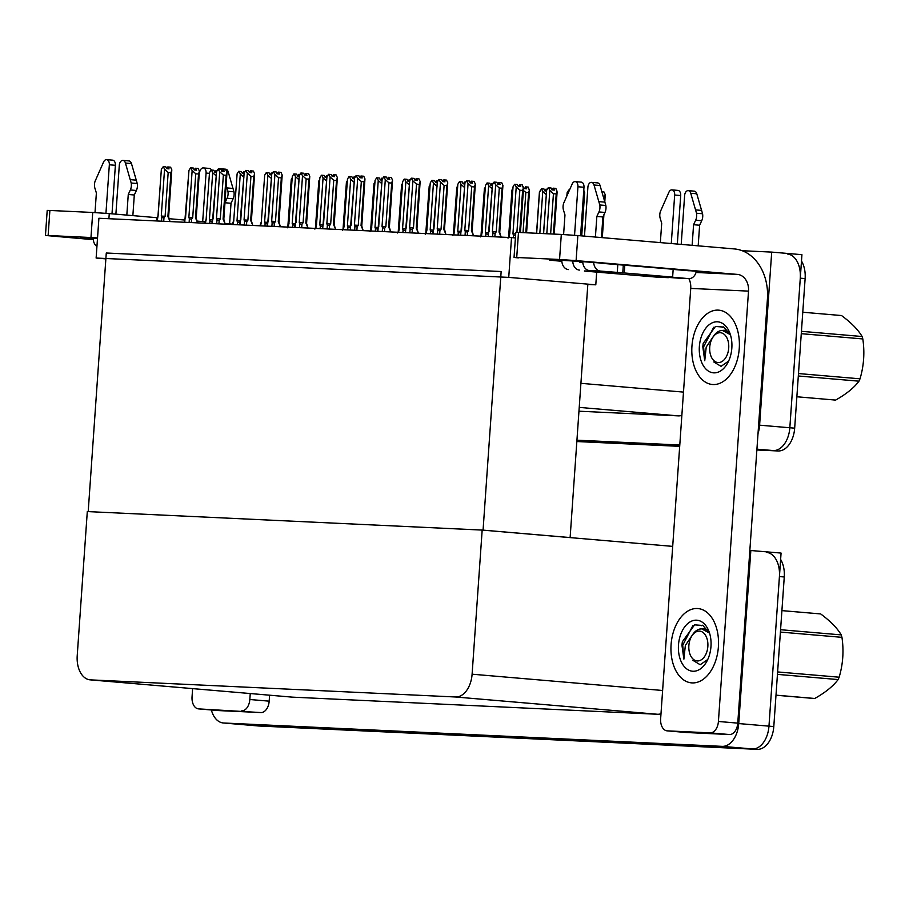 <?xml version="1.0" encoding="UTF-8"?>
<svg xmlns="http://www.w3.org/2000/svg" width="909" height="909" viewBox="0 0 909 909"><rect width="100%" height="100%" fill="white"/><g stroke="black" fill="none" stroke-linecap="round" stroke-linejoin="round"><path stroke-width="1.36" d="M742.153 250.714L771.707 252.1L801.931 254.679L789.83 427.764A23.554 14.953 94.9 0 1 773.241 450.557L756.879 449.785L773.241 450.557A23.554 14.953 94.9 0 0 789.83 427.764L800.284 278.177A23.554 14.953 94.9 0 0 787.353 254.009M679.705 446.171L576.851 441.354L679.705 446.171M679.784 445.012L576.931 440.183M771.707 252.1L759.606 425.173A23.554 14.953 94.9 0 1 758.015 433.57M578.965 411.209L678.296 415.868A23.554 14.953 -85.1 0 0 681.864 415.368M96.127 258.042L508.733 277.381L511.517 237.59L98.911 218.251L96.127 258.042L105.864 258.872M511.517 237.59L515.403 237.931M569.227 537.526L570.125 537.571L587.828 284.449L595.793 284.824L596.679 272.143M508.733 277.381L595.793 284.824M570.125 537.571L483.065 530.129L88.196 511.619L106.273 253.009L501.154 271.518L483.065 530.129M749.845 550.434L781.07 553.07L768.969 726.155A23.554 14.953 94.9 0 1 752.379 748.948L253.895 725.575A23.554 14.953 94.9 0 1 253.531 725.552A23.554 14.953 94.9 0 1 253.168 725.518M750.834 550.479L738.733 723.564A23.554 14.953 94.9 0 1 722.155 746.357L223.671 722.996A23.554 14.953 94.9 0 1 223.307 722.973A23.554 14.953 94.9 0 1 211.365 709.986M482.168 530.083L87.298 511.574L77.22 655.684A23.554 14.953 -85.1 0 0 90.15 679.852A23.554 14.953 -85.1 0 0 90.514 679.875L455.511 696.987A23.554 14.953 -85.1 0 0 472.101 674.194L482.168 530.083L672.694 546.377M291.709 697.078A23.554 14.953 -85.1 0 0 292.073 697.123A23.554 14.953 -85.1 0 0 292.437 697.146L657.434 714.258A23.554 14.953 -85.1 0 0 660.991 713.758M801.488 261.042A23.554 14.953 94.9 0 1 805.124 278.586L794.671 428.173A23.554 14.953 94.9 0 1 778.081 450.966L756.867 449.978M679.693 446.353L576.84 441.535M766.492 552.388A23.554 14.953 94.9 0 1 779.422 576.567L768.969 726.155A23.554 14.953 94.9 0 1 752.379 748.948L253.895 725.575A23.554 14.953 94.9 0 1 253.531 725.552L223.307 722.973M780.626 559.421A23.554 14.953 94.9 0 1 784.262 576.976L773.798 726.564A23.554 14.953 94.9 0 1 757.22 749.357L258.735 725.996A23.554 14.953 94.9 0 1 258.372 725.973A23.554 14.953 94.9 0 1 258.008 725.927M601.894 191.799L604.008 191.981L605.212 194.651L604.815 201.809M601.553 237.579L603.019 216.694M604.201 199.719L604.36 197.526L603.542 197.458M605.212 194.651L604.36 197.526M583.771 190.367L584.669 192.356L583.43 195.196M584.669 192.356L581.726 235.885M580.976 235.817L583.817 195.23M566.955 195.708L567.171 192.583L568.75 190.049L569.307 190.413M567.171 192.583L566.83 195.992M546.389 194.696L542.764 191.447L541.559 188.777L543.98 188.981L544.843 190.89L546.491 191.026M542.764 191.447L539.832 233.42M541.559 188.777L539.401 192.356L536.537 233.261M536.651 233.272L539.582 191.299M546.786 190.049L546.4 189.186L547.275 189.265M545.968 190.981L545.991 189.163L544.923 190.89M546.161 191.004L546.298 189.186M508.801 235.567L511.983 190.004L512.801 188.686M508.017 238.169L508.71 236.817M511.983 190.004L508.676 235.885M553.342 188.197L551.979 189.89M553.024 189.981L553.149 188.174M543.605 233.602L546.627 190.299L548.207 187.754L551.036 187.981L551.888 189.89L554.308 190.095L553.445 188.186L553.217 190.004M553.445 188.186L555.865 188.402L557.103 192.106L554.172 234.09M546.627 190.299L543.502 233.59M557.069 191.072L556.217 193.935L553.445 193.697L550.627 233.931M553.445 193.697L549.82 190.447L546.798 233.749M548.616 187.777L549.82 190.447M553.411 234.056L556.217 193.935M523.061 186.663L524.3 188.595L526.72 188.799L525.856 186.902L524.379 188.606M525.425 188.686L525.55 186.879M525.856 186.902L528.277 187.106L529.515 190.81L526.572 232.795M525.754 186.89L525.629 188.708M529.481 189.776L528.629 192.64L525.845 192.401L523.039 232.636M525.845 192.401L523.379 190.504M525.822 232.761L528.629 192.64M519.618 186.515L519.743 184.697L518.38 186.413M519.425 186.504L519.55 184.686M513.04 186.811L509.767 233.624L513.04 186.811L514.608 184.277L517.437 184.493L518.3 186.402L520.709 186.606L519.743 184.697M519.857 184.709L522.277 184.913L523.516 188.618L520.437 232.511M508.892 237.465L509.767 233.624M515.642 235.556L513.449 235.181L513.278 237.749M515.687 233.954L512.949 233.772L513.449 235.181M523.482 187.584L522.63 190.447L519.846 190.22L516.903 232.352M519.846 190.22L516.221 186.959L512.949 233.772M515.017 184.288L516.221 186.959M519.687 232.477L522.63 190.447M499.655 232.181L500.95 236.499L499.018 232.068L502.075 188.243L499.302 188.004L496.234 231.829L495.098 233.352L492.905 232.965L492.644 236.704M500.95 236.499L500.916 237.101M488.258 236.499L492.485 184.595L494.064 182.061L495.678 184.754L492.405 231.568L492.905 232.965M499.018 232.068L499.768 232.17L502.927 185.368L501.723 182.698L499.302 182.493L500.166 184.402L497.746 184.186L496.882 182.289L494.473 182.084M502.927 185.368L502.075 188.243M499.302 188.004L495.678 184.754M496.234 231.829L492.405 231.568M498.871 184.288L498.893 182.47L497.825 184.197M492.485 184.595L489.11 231.42L488.303 233.238M499.302 182.493L499.075 184.3M93.263 239.317A31.406 0.591 4 0 1 80.776 237.965A31.406 0.591 4 0 1 87.923 238.09A31.406 0.591 4 0 1 97.49 238.612M241.533 710.906A11.783 7.477 -85.1 0 0 249.827 699.51L269.178 701.157A11.783 7.477 94.9 0 1 260.883 712.565L198.696 708.895L218.046 710.554A11.783 7.477 94.9 0 1 217.865 710.543A11.783 7.477 94.9 0 1 217.683 710.52M260.883 712.565L218.046 710.554M269.178 701.157L269.587 695.203M45.45 235.465L47.2 210.411L49.881 210.456L48.132 235.511L45.45 235.465L93.286 239.669M97.536 237.908L90.968 237.522L92.718 212.467L49.881 210.456M92.718 212.467L109.262 213.592L108.898 218.717M232.624 224.137L225 223.489M205.002 223.228L205.104 221.796L197.128 221.103M184.527 220.023L169.233 218.717M157.132 220.978L158.086 215.887L157.177 217.717L109.262 213.592M90.968 237.522L48.132 235.511M192.617 688.613L192.049 696.794A11.783 7.477 -85.1 0 0 198.514 708.884A11.783 7.477 -85.1 0 0 198.696 708.895M250.248 693.544L249.827 699.51M561.853 261.281A31.406 0.591 4 0 1 549.377 259.929A31.406 0.591 4 0 1 556.524 260.054A31.406 0.591 4 0 1 587.714 262.031A31.406 0.591 4 0 1 611.155 264.11M718.394 646.822A37.303 23.679 -85.1 0 0 697.919 608.553A37.303 23.679 -85.1 0 0 671.081 644.606A37.303 23.679 -85.1 0 0 691.556 682.875A37.303 23.679 -85.1 0 0 718.394 646.822A37.303 23.679 94.9 0 1 691.556 682.875A37.303 23.679 94.9 0 1 671.081 644.606A37.303 23.679 94.9 0 1 697.919 608.553A37.303 23.679 94.9 0 1 718.394 646.822M739.256 348.442A37.303 23.679 -85.1 0 0 718.78 310.162A37.303 23.679 -85.1 0 0 691.942 346.215A37.303 23.679 -85.1 0 0 712.417 384.496A37.303 23.679 -85.1 0 0 739.256 348.442A37.303 23.679 94.9 0 1 712.417 384.496A37.303 23.679 94.9 0 1 691.942 346.215A37.303 23.679 94.9 0 1 718.78 310.162A37.303 23.679 94.9 0 1 739.256 348.442M710.134 732.87A11.783 7.477 -85.1 0 0 718.417 721.473L737.767 723.132A11.783 7.477 94.9 0 1 729.472 734.529L710.134 732.87L667.297 730.859L686.636 732.518A11.783 7.477 94.9 0 1 686.454 732.506A11.783 7.477 94.9 0 1 686.272 732.484M729.472 734.529L686.636 732.518M737.767 723.132L767.423 299.038A47.109 36.394 92.7 0 0 734.438 248.941L577.851 235.556L576.101 260.61L737.517 274.416A15.703 12.135 -87.3 0 1 748.516 291.119L718.417 721.473M514.039 257.44L515.801 232.374L518.482 232.42L516.721 257.486L514.039 257.44L518.323 257.906M576.101 260.61L559.558 259.485L561.308 234.431L518.482 232.42M561.308 234.431L577.851 235.556M559.558 259.485L516.721 257.486M678.864 269.905A31.406 0.591 4 0 1 708.77 272.586A31.406 0.591 4 0 1 696.112 272.177M748.516 291.119L690.738 288.414L660.638 718.769A11.783 7.477 -85.1 0 0 667.115 730.847A11.783 7.477 -85.1 0 0 667.297 730.859M690.738 288.414A15.703 12.135 92.7 0 0 688.886 278.631M492.03 185.22L492.155 183.402L490.78 185.118M491.826 185.209L491.951 183.402M492.667 184.311L492.155 183.402M492.258 183.413L493.178 183.493M485.44 185.516L482.065 232.34L485.44 185.516L487.019 182.982L489.837 183.209L490.701 185.106L492.36 185.254M481.304 236.181L482.168 232.329M488.065 234.249L485.861 233.886L485.679 236.385M488.542 232.704L485.361 232.477L485.861 233.886M492.258 188.924L488.633 185.663L485.361 232.477M487.429 182.993L488.633 185.663M464.431 183.925L464.556 182.118L463.192 183.823M464.238 183.913L464.363 182.107M465.078 183.016L464.556 182.118M464.669 182.118L465.578 182.198M457.852 184.22L454.466 231.045L457.852 184.22L459.42 181.686L462.249 181.914L463.113 183.811L464.76 183.959M453.705 234.886L454.58 231.034M460.465 232.954L458.261 232.59L458.091 235.09M460.954 231.409L457.761 231.193L458.261 232.59M464.658 187.629L461.033 184.379L457.761 231.193M459.829 181.709L461.033 184.379M436.843 182.641L436.968 180.823L435.593 182.527M436.638 182.618L436.763 180.811M437.479 181.72L436.968 180.823M437.07 180.823L437.99 180.902M430.252 182.936L426.878 229.761L430.252 182.936L431.832 180.391L434.65 180.618L435.513 182.527L437.172 182.664M426.116 233.59L426.98 229.75M432.707 233.897L432.866 231.681L430.673 231.295L430.502 233.795M433.354 230.113L430.173 229.897L430.673 231.295M437.07 186.334L433.445 183.084L430.173 229.897M432.241 180.414L433.445 183.084M472.066 230.886L473.362 235.204L471.419 230.772L474.487 186.947L471.703 186.709L468.646 230.534L467.499 232.056L465.306 231.67L465.044 235.42M473.362 235.204L473.316 235.806M460.67 235.215L464.897 183.311L466.465 180.766L468.078 183.459L464.806 230.272L465.306 231.67M471.419 230.772L472.169 230.875L475.339 184.072L474.134 181.402L471.714 181.198L472.578 183.107L470.158 182.902L469.294 180.993L466.874 180.789M475.339 184.072L474.487 186.947M471.703 186.709L468.078 183.459M468.646 230.534L464.806 230.272M461.624 230.125L460.715 231.943M471.282 182.993L471.305 181.175L470.237 182.902M464.897 183.311L461.522 230.136M471.714 181.198L471.476 183.016M445.217 231.795L445.762 233.92L443.831 229.477L446.887 185.652L444.115 185.413L441.047 229.238L439.911 230.761L437.718 230.386L437.456 234.124M445.762 233.92L445.728 234.511M433.07 233.92L437.297 182.016L438.877 179.471L440.49 182.164L437.218 228.977L437.718 230.386M444.467 229.602L447.739 182.777L446.535 180.118L444.115 179.902L444.978 181.811L442.558 181.607L441.694 179.698L439.286 179.493M447.739 182.777L446.887 185.652M445.205 231.795L444.581 229.579L443.831 229.477M444.115 185.413L440.49 182.164M441.047 229.238L437.218 228.977M434.025 228.829L433.116 230.647M443.683 181.698L443.819 179.891L442.638 181.607M437.297 182.016L433.923 228.841M444.115 179.902L443.887 181.72M416.879 228.307L418.174 232.624L416.231 228.182L419.299 184.357L416.515 184.118L413.459 227.943L412.311 229.466L410.118 229.091L409.857 232.829M418.174 232.624L418.129 233.215M405.482 232.624L409.709 180.721L411.277 178.175L412.891 180.868L409.618 227.682L410.118 229.091M416.231 228.182L416.981 228.295L420.151 181.493L418.947 178.823L416.527 178.607L417.39 180.516L414.97 180.312L414.106 178.403L411.686 178.198M420.151 181.493L419.299 184.357M416.515 184.118L412.891 180.868M413.459 227.943L409.618 227.682M406.437 227.534L405.528 229.352M416.095 180.402L416.22 178.596L415.049 180.312M409.709 180.721L406.334 227.545M416.527 178.607L416.288 180.425M389.279 227.011L390.575 231.329L388.643 226.898L391.699 183.061L388.927 182.834L385.859 226.659L384.723 228.17L382.53 227.795L382.269 231.534M390.575 231.329L390.54 231.92M377.883 231.329L382.11 179.425L383.689 176.891L385.302 179.573L382.03 226.386L382.53 227.795M388.643 226.898L389.393 227L392.552 180.198L391.347 177.528L388.927 177.323L389.791 179.221L387.37 179.016L386.518 177.107L384.098 176.903M392.552 180.198L391.699 183.061M388.927 182.834L385.302 179.573M385.859 226.659L382.03 226.386M378.837 226.239L377.928 228.068M388.495 179.118L388.632 177.3L387.461 179.028M382.11 179.425L378.735 226.25M388.927 177.323L388.7 179.13M115.886 214.16L119.306 165.256A5.011 3.181 94.9 0 1 122.908 160.404A5.011 3.181 94.9 0 1 125.419 163.029L131.191 183.004A7.851 4.988 94.9 0 1 130.351 189.97L136.395 190.481L134.305 194.992L132.862 215.603M105.944 213.32L109.341 164.79L115.386 165.302L112 213.82M202.684 221.58L206.07 173.062L209.354 173.335M223.716 219.251L224.989 202.752L231.034 203.264L229.591 223.875M216.899 170.528A5.011 3.181 94.9 0 1 219.637 168.676L225.682 169.199A5.011 3.181 -85.1 0 1 228.193 171.824L233.965 191.799A7.851 4.988 94.9 0 1 233.124 198.753L231.034 203.264M224.989 202.752L227.08 198.242L233.124 198.753M233.965 191.799L227.92 191.276A7.851 4.988 94.9 0 1 227.08 198.242M227.92 191.276L226.205 185.209M219.637 168.676A5.011 3.181 94.9 0 1 222.046 171.006M233.045 188.447L227 187.924M95.002 212.581L96.377 192.981L94.934 188.311A7.851 4.988 94.9 0 1 95.059 181.311L103.581 162.007A5.011 3.181 94.9 0 1 106.592 159.643A5.011 3.181 94.9 0 1 109.341 164.79M96.933 246.521A9.42 7.283 -87.3 0 1 93.229 238.363M211.467 170.063A5.011 3.181 -85.1 0 0 209.365 168.426L203.321 167.915A5.011 3.181 94.9 0 1 206.07 173.062M126.817 215.092L128.26 194.481L134.305 194.992M128.26 194.481L130.351 189.97M199.423 172.278L200.31 170.278A5.011 3.181 94.9 0 1 203.321 167.915M115.386 165.302A5.011 3.181 -85.1 0 0 112.636 160.154L106.592 159.643M136.395 190.481A7.851 4.988 94.9 0 0 137.236 183.527L131.464 163.552A5.011 3.181 -85.1 0 0 128.953 160.927L122.908 160.404M137.236 183.527L131.191 183.004M136.316 180.175L130.271 179.652M593.713 262.496A9.42 7.283 92.7 0 0 600.326 271.064L589.373 270.552L615.37 272.78L584.43 270.939M589.373 270.552A9.42 7.283 -87.3 0 1 582.749 261.678M584.476 236.124L587.896 187.22A5.011 3.181 94.9 0 1 591.509 182.368A5.011 3.181 94.9 0 1 594.009 184.993L599.792 204.968A7.851 4.988 94.9 0 1 598.94 211.933L604.985 212.445L602.894 216.956L601.451 237.567M603.133 271.734A11.783 9.101 92.7 0 0 605.405 272.314M582.794 262.496L579.953 262.258A1.568 1.216 -87.3 0 1 578.976 261.406M574.545 235.283L577.942 186.754L583.987 187.265L580.59 235.783M572.784 260.997A9.42 7.283 92.7 0 0 579.408 270.087M692.135 245.328L693.578 224.716L695.669 220.205L701.714 220.728A7.851 4.988 94.9 0 0 702.566 213.763L696.783 193.787A5.011 3.181 -85.1 0 0 694.283 191.163L688.238 190.64A5.011 3.181 94.9 0 0 684.625 195.492L681.205 244.396M678.069 278.12A9.42 7.283 -87.3 0 1 677.853 278.12A9.42 7.283 -87.3 0 1 677.637 278.097L688.59 278.62L670.24 277.006L672.626 277.097L673.171 269.269L600.872 263.235A1.568 1.216 -87.3 0 1 600.36 263.042M657.15 277.143A9.42 7.283 -87.3 0 1 656.934 277.131A9.42 7.283 -87.3 0 1 656.718 277.12L667.672 277.631L641.674 275.416L677.637 278.097M667.672 277.631A9.42 7.283 92.7 0 0 667.888 277.654A9.42 7.283 92.7 0 0 669.751 277.427M677.319 244.055L680.716 195.537A5.011 3.181 -85.1 0 0 677.955 190.401L671.91 189.879A5.011 3.181 94.9 0 1 674.671 195.026L680.716 195.537M671.274 243.544L674.671 195.026M689.613 270.7A1.568 1.216 -87.3 0 1 689.136 270.78L673.16 269.416M688.59 278.62A9.42 7.283 92.7 0 0 688.806 278.631A9.42 7.283 92.7 0 0 696.328 271.246M693.578 224.716L699.623 225.239L698.18 245.85M701.714 220.728L699.623 225.239M702.566 213.763L696.521 213.24A7.851 4.988 94.9 0 1 695.669 220.205M696.521 213.24L690.738 193.265A5.011 3.181 94.9 0 0 688.238 190.64M701.646 210.411L695.601 209.899M563.603 234.545L564.966 214.944L563.523 210.274A7.851 4.988 94.9 0 1 563.648 203.275L572.181 183.97A5.011 3.181 94.9 0 1 575.181 181.607A5.011 3.181 94.9 0 1 577.942 186.754M568.455 269.575A9.42 7.283 -87.3 0 1 561.819 260.326M584.419 271.087L656.718 277.12M671.91 189.879A5.011 3.181 94.9 0 0 668.91 192.242L660.377 211.547A7.851 4.988 94.9 0 0 660.252 218.546L661.707 223.228L660.343 242.612M672.626 277.097L624.267 272.961L624.813 265.133M624.267 272.961L600.326 271.064M595.406 237.056L596.849 216.444L602.894 216.956M596.849 216.444L598.94 211.933M583.987 187.265A5.011 3.181 -85.1 0 0 581.226 182.118L575.181 181.607M604.985 212.445A7.851 4.988 94.9 0 0 605.837 205.491L600.054 185.516A5.011 3.181 -85.1 0 0 597.554 182.891L591.509 182.368M605.837 205.491L599.792 204.968M604.917 202.139L598.861 201.616M714.201 335.228L706.213 347.033L704.748 360.737L702.805 346.806L703.202 343.397L715.451 326.467L723.712 327.092L730.132 334.33M699.362 346.568A25.6 16.248 94.9 0 1 712.645 322.65A25.6 16.248 94.9 0 1 730.143 333.921A25.6 16.248 94.9 0 1 731.836 348.09A25.6 16.248 94.9 0 1 727.654 363.009A25.6 16.248 94.9 0 1 708.861 371.361A25.6 16.248 94.9 0 1 699.362 346.568M728.609 361.112L721.064 366.338L713.826 361.998M728.859 332.035L724.143 330.24L720.314 330.74M723.144 326.808L722.303 327.297M713.724 327.251L703.6 346.863L704.748 360.737M693.34 633.618L685.352 645.424L683.886 659.127L681.943 645.185L682.341 641.788L694.59 624.858L702.85 625.472L709.259 632.709M678.489 644.958A25.6 16.248 94.9 0 1 691.783 621.04A25.6 16.248 94.9 0 1 709.281 632.3A25.6 16.248 94.9 0 1 710.974 646.481A25.6 16.248 94.9 0 1 706.793 661.4A25.6 16.248 94.9 0 1 687.999 669.751A25.6 16.248 94.9 0 1 678.489 644.958M707.747 659.491L700.191 664.729L692.965 660.377M707.997 630.426L703.282 628.63L699.453 629.13M702.282 625.187L701.441 625.687M692.851 625.642L682.727 645.254L683.886 659.127M841.086 315.503A42.405 26.918 94.9 0 1 841.314 315.525A42.405 26.918 94.9 0 1 841.529 315.548L802.772 312.23L841.314 315.525M801.443 331.319L862.096 336.512C858.198 329.797 851.347 322.809 841.529 315.548M862.096 336.512A42.405 26.918 94.9 0 1 862.811 338.943L801.272 333.683M798.488 373.554L860.028 378.814C863.88 365.748 864.811 352.453 862.811 338.943M860.028 378.814A42.405 26.918 94.9 0 1 858.971 381.178L798.318 375.985M796.863 396.767L835.621 400.085C846.302 394.052 854.085 387.757 858.971 381.178M835.621 400.085A42.405 26.918 94.9 0 1 834.735 400.062A42.405 26.918 94.9 0 1 834.087 400.017A42.405 26.918 94.9 0 1 833.86 399.994L834.087 400.017M720.269 332.717A14.953 9.499 94.9 0 1 728.711 348.079A14.953 9.499 94.9 0 1 718.19 362.555A14.953 9.499 94.9 0 1 710.724 355.476A14.953 9.499 94.9 0 1 712.179 338.478A14.953 9.499 94.9 0 1 720.269 332.717M712.179 338.478L712.917 337.159C715.497 332.887 718.644 330.637 722.36 330.399L730.268 334.614M711.293 357.101L710.724 355.476M729.7 333.467L728.302 332.546M820.225 613.893A42.405 26.918 94.9 0 1 820.441 613.916A42.405 26.918 94.9 0 1 820.668 613.927L781.91 610.621L820.441 613.916M780.57 629.71L841.234 634.891C837.337 628.187 830.474 621.199 820.668 613.927M841.234 634.891A42.405 26.918 94.9 0 1 841.95 637.334L780.411 632.073M777.615 671.944L839.155 677.205C843.018 664.138 843.95 650.844 841.95 637.334M839.155 677.205A42.405 26.918 94.9 0 1 838.109 679.568L777.445 674.376M776.002 695.158L814.759 698.476C825.44 692.442 833.223 686.147 838.109 679.568M814.759 698.476A42.405 26.918 94.9 0 1 813.873 698.453A42.405 26.918 94.9 0 1 813.214 698.407A42.405 26.918 94.9 0 1 812.998 698.385L775.991 695.226L813.214 698.407M699.407 631.107A14.953 9.499 94.9 0 1 707.85 646.469A14.953 9.499 94.9 0 1 697.317 660.945A14.953 9.499 94.9 0 1 689.863 653.866A14.953 9.499 94.9 0 1 691.317 636.857A14.953 9.499 94.9 0 1 699.407 631.107M691.317 636.857L692.044 635.55C694.635 631.278 697.782 629.028 701.498 628.789L709.395 633.005M690.42 655.491L689.863 653.866M708.827 631.857L707.429 630.937M409.243 181.345L409.38 179.528L408.005 181.232M409.05 181.323L409.175 179.516M409.891 180.437L409.38 179.528M409.482 179.528L410.391 179.607M402.664 181.641L399.278 228.466L402.664 181.641L404.232 179.096L407.062 179.323L407.925 181.232L409.573 181.368M398.517 232.295L399.392 228.454M405.278 230.363L403.073 230.011L402.903 232.499M405.766 228.818L402.573 228.602L403.073 230.011M409.47 185.038L405.846 181.789L402.573 228.602M404.641 179.118L405.846 181.789M381.655 180.05L381.78 178.232L380.405 179.948M381.45 180.027L381.587 178.221M382.291 179.141L381.78 178.232M381.882 178.244L382.803 178.312M375.065 180.346L371.69 227.17L375.065 180.346L376.644 177.8L379.462 178.028L380.326 179.937L381.985 180.073M370.929 231L371.792 227.159M377.712 228.636L377.53 231.318L377.678 229.091L375.485 228.716L375.315 231.204M378.167 227.523L374.985 227.307L375.485 228.716M381.882 183.743L378.258 180.493L374.985 227.307M377.053 177.823L378.258 180.493M354.192 176.948L352.817 178.653M353.862 178.743L353.987 176.925M354.055 178.755L354.192 176.937L355.203 177.028M354.703 177.846L354.294 176.948M347.477 179.05L344.091 225.875L347.477 179.05L349.045 176.516L351.874 176.732L352.737 178.641L354.385 178.789M343.329 229.704L344.204 225.864M350.09 227.784L347.886 227.42L347.715 229.92M350.579 226.227L347.386 226.011L347.886 227.42M354.283 182.459L350.658 179.198L347.386 226.011M349.454 176.528L350.658 179.198M481.202 234.272L484.395 188.708L485.213 187.39M480.429 236.874L481.122 235.522M484.395 188.708L481.077 234.59M453.614 232.977L456.795 187.413L457.613 186.095M452.83 235.579L453.523 234.227M456.795 187.413L453.489 233.295M426.026 231.681L429.207 186.118L430.025 184.8M425.242 234.283L425.935 232.931M429.207 186.118L425.889 232M361.691 225.716L362.986 230.034L361.043 225.602L364.111 181.777L361.327 181.539L358.271 225.364L357.123 226.886L354.942 226.5L354.669 230.238M362.986 230.034L362.941 230.625M350.295 230.034L354.521 178.13L356.089 175.596L357.703 178.278L354.43 225.091L354.942 226.5M361.043 225.602L361.793 225.705L364.963 178.903L363.759 176.232L361.339 176.028L362.202 177.925L359.782 177.721L358.919 175.823L356.498 175.607M364.963 178.903L364.111 181.777M361.327 181.539L357.703 178.278M358.271 225.364L354.43 225.091M351.249 224.943L350.34 226.773M360.907 177.823L360.93 176.005L359.862 177.732M354.521 178.13L351.147 224.955M361.339 176.028L361.1 177.834M334.092 224.421L335.398 228.738L333.455 224.307L336.512 180.482L333.739 180.243L330.671 224.068L329.535 225.591L327.342 225.205L327.081 228.943M335.398 228.738L335.353 229.341M322.695 228.738L326.922 176.835L328.501 174.301L330.115 176.994L326.842 223.807L327.342 225.205M333.455 224.307L334.205 224.409L337.364 177.607L336.16 174.937L333.739 174.733L334.603 176.641L332.183 176.426L331.331 174.528L328.91 174.323M337.364 177.607L336.512 180.482M333.739 180.243L330.115 176.994M330.671 224.068L326.842 223.807M323.649 223.648L322.74 225.477M333.319 176.528L333.33 174.71L332.274 176.437M326.922 176.835L323.547 223.659M333.739 174.733L333.512 176.539M306.503 223.125L307.799 227.443L305.856 223.012L308.924 179.187L306.14 178.948L303.083 222.773L301.936 224.296L299.754 223.909L299.493 227.659M307.799 227.443L307.753 228.045M295.107 227.455L299.334 175.551L300.902 173.005L302.527 175.698L299.243 222.512L299.754 223.909M305.856 223.012L306.606 223.114L309.776 176.312L308.571 173.642L306.151 173.437L307.015 175.346L304.595 175.142L303.731 173.233L301.311 173.028M309.776 176.312L308.924 179.187M306.14 178.948L302.527 175.698M303.083 222.773L299.243 222.512M296.061 222.364L295.152 224.182M305.719 175.232L305.742 173.414L304.674 175.142M299.334 175.551L295.959 222.375M306.151 173.437L305.924 175.255M326.467 177.46L326.592 175.642L325.217 177.357M326.263 177.448L326.399 175.642M327.104 176.551L326.592 175.642M326.695 175.653L327.615 175.732M319.877 177.755L316.502 224.58L319.877 177.755L321.456 175.221L324.274 175.448L325.138 177.346L326.797 177.494M315.741 228.42L316.605 224.568M322.502 226.489L320.298 226.125L320.127 228.625M322.979 224.943L319.798 224.716L320.298 226.125M326.695 181.164L323.07 177.903L319.798 224.716M321.866 175.232L323.07 177.903M298.868 176.164L299.004 174.358L297.629 176.062M298.675 176.153L298.8 174.346M299.516 175.255L299.004 174.358M299.106 174.358L300.015 174.437M292.289 176.46L288.914 223.284L292.289 176.46L293.857 173.926L296.686 174.153L297.55 176.051L299.197 176.198M288.142 227.125L289.017 223.273M294.936 224.762L294.743 227.432L294.891 225.216L292.698 224.83L292.528 227.33M295.391 223.648L292.198 223.432L292.698 224.83M299.095 179.868L295.47 176.619L292.198 223.432M294.266 173.949L295.47 176.619M271.28 174.88L271.405 173.062L270.03 174.767M271.075 174.858L271.212 173.051M271.916 173.96L271.405 173.062M271.507 173.062L272.427 173.142M264.689 175.176L261.315 222.001L264.689 175.176L266.269 172.63L269.087 172.858L269.95 174.767L271.609 174.903M260.553 225.83L261.417 221.989M267.337 223.466L267.155 226.136L267.303 223.921L265.11 223.534L264.939 226.034M267.791 222.353L264.61 222.137L265.11 223.534M271.507 178.573L267.882 175.323L264.61 222.137M266.678 172.653L267.882 175.323M243.817 171.778L242.442 173.471M243.487 173.562L243.612 171.756M243.68 173.585L243.817 171.767L244.828 171.846M244.328 172.676L243.919 171.767M237.101 173.88L233.727 220.705L237.101 173.88L238.669 171.335L241.499 171.562L242.362 173.471L244.01 173.608M232.954 224.534L233.829 220.694M239.715 222.603L237.51 222.25L237.34 224.739M240.203 221.057L237.01 220.842L237.51 222.25M243.907 177.278L240.283 174.028L237.01 220.842M239.078 171.358L240.283 174.028M216.092 172.29L216.217 170.472L214.854 172.187M215.887 172.267L216.024 170.46M216.728 171.381L216.217 170.472M216.319 170.483L217.24 170.551M209.502 172.585L206.127 219.41L209.502 172.585L211.081 170.04L213.91 170.267L214.763 172.176L216.422 172.312M205.366 223.239L206.229 219.399M212.149 220.876L211.967 223.557L212.115 221.33L209.922 220.955L209.752 223.444M212.604 219.762L209.422 219.546L209.922 220.955M216.319 175.982L212.695 172.733L209.422 219.546M211.49 170.063L212.695 172.733M398.426 230.386L401.608 184.822L402.426 183.516M397.642 232.988L398.335 231.636M401.608 184.822L398.301 230.704M370.838 229.091L374.019 183.538L374.838 182.22M370.054 231.693L370.747 230.352M374.019 183.538L370.702 229.409M343.238 227.807L346.42 182.243L347.238 180.925M342.454 230.409L343.147 229.057M346.42 182.243L343.113 228.125M315.65 226.511L318.832 180.948L319.65 179.63M314.866 229.113L315.559 227.761M318.832 180.948L315.514 226.83M288.051 225.216L291.244 179.652L292.05 178.334M287.267 227.818L287.96 226.466M291.244 179.652L287.926 225.534M278.904 221.841L280.211 226.159L278.268 221.716L281.324 177.891L278.552 177.653L275.484 221.478L274.348 223L272.155 222.625L271.893 226.364M280.211 226.159L280.165 226.75M267.507 226.159L271.734 174.255L273.314 171.71L274.927 174.403L271.655 221.217L272.155 222.625M278.268 221.716L279.018 221.819L282.188 175.017L280.972 172.358L278.552 172.142L279.415 174.051L276.995 173.846L276.143 171.937L273.723 171.733M282.188 175.017L281.324 177.891M278.552 177.653L274.927 174.403M275.484 221.478L271.655 221.217M268.462 221.069L267.553 222.887M278.131 173.937L278.256 172.131L277.086 173.846M271.734 174.255L268.36 221.08M278.552 172.142L278.324 173.96M251.316 220.546L252.611 224.864L250.668 220.421L253.736 176.596L250.952 176.357L247.896 220.183L246.748 221.705L244.566 221.33L244.305 225.068M252.611 224.864L252.566 225.455M239.919 224.864L244.146 172.96L245.714 170.415L247.339 173.108L244.055 219.921L244.566 221.33M250.668 220.421L251.418 220.535L254.588 173.733L253.384 171.062L250.964 170.847L251.827 172.755L249.407 172.551L248.543 170.642L246.123 170.438M254.588 173.733L253.736 176.596M250.952 176.357L247.339 173.108M247.896 220.183L244.055 219.921M240.874 219.773L239.965 221.591M250.532 172.642L250.657 170.835L249.486 172.551M244.146 172.96L240.771 219.785M250.964 170.847L250.736 172.665M223.08 219.137L223.83 219.239L225.023 223.569L223.08 219.137L226.136 175.301L223.364 175.073L220.296 218.899L219.16 220.41L216.967 220.035L216.706 223.773M225.023 223.569L224.977 224.159M212.32 223.569L216.558 171.665L218.126 169.131L219.739 171.812L216.467 218.626L216.967 220.035M223.83 219.239L227 172.437L225.784 169.767L223.364 169.563L224.228 171.46L221.807 171.256L220.955 169.347L218.535 169.142M227 172.437L226.136 175.301M223.364 175.073L219.739 171.812M220.296 218.899L216.467 218.626M213.274 218.478L212.365 220.308M222.944 171.358L223.069 169.54L221.898 171.267M216.558 171.665L213.172 218.49M223.364 169.563L223.137 171.369M196.128 217.955L197.423 222.273L195.48 217.842L198.548 174.017L195.765 173.778L192.708 217.603L191.56 219.126L189.379 218.739L189.117 222.478M197.423 222.273L197.378 222.864M184.732 222.273L188.958 170.369L190.526 167.835L192.151 170.517L188.867 217.331L189.379 218.739M195.48 217.842L196.23 217.944L199.401 171.142L198.196 168.472L195.776 168.267L196.639 170.165L194.219 169.96L193.356 168.063L190.935 167.847M199.401 171.142L198.548 174.017M195.765 173.778L192.151 170.517M192.708 217.603L188.867 217.331M185.686 217.183L184.777 219.012M195.344 170.063L195.367 168.245L194.299 169.972M188.958 170.369L185.584 217.194M195.776 168.267L195.549 170.074M168.529 216.66L169.835 220.978L167.892 216.547L170.949 172.721L168.176 172.483L165.108 216.308L163.972 217.83L161.779 217.444L161.518 221.182M169.835 220.978L169.79 221.58M158.086 215.887L161.37 169.074L163.347 166.563L164.552 169.233L161.279 216.047L161.779 217.444M167.892 216.547L168.642 216.649L171.812 169.847L170.597 167.176L168.176 166.972L169.04 168.881L166.62 168.665L165.768 166.767L163.347 166.563M171.812 169.847L170.949 172.721M168.176 172.483L164.552 169.233M165.108 216.308L161.279 216.047M157.984 215.899L161.37 169.074M167.756 168.767L167.779 166.949L166.711 168.676M168.176 166.972L167.949 168.779M580.908 383.325L683.488 392.097M756.924 449.16L778.081 450.966M759.606 425.173L794.671 428.173M579.226 407.391L678.296 415.868M223.671 722.996L258.735 725.996M722.155 746.357L757.22 749.357M738.733 723.564L773.798 726.564M90.514 679.875L292.437 697.146M455.511 696.987L657.434 714.258M472.101 674.194L662.616 690.488M805.124 278.586L800.284 278.177M784.262 576.976L779.422 576.567M495.098 233.352L494.848 236.817M696.021 272.473L737.517 274.416M467.499 232.056L467.26 235.522M439.911 230.761L439.661 234.227M412.311 229.466L412.072 232.931M384.723 228.17L384.473 231.636M228.193 171.824L226.659 171.687M131.464 163.552L125.419 163.029M696.783 193.787L690.738 193.265M622.767 272.893L623.313 265.053M617.256 272.518L617.802 264.678M600.054 185.516L594.009 184.993M357.123 226.886L356.885 230.341M329.535 225.591L329.285 229.057M301.936 224.296L301.697 227.761M239.703 222.625L239.544 224.841M274.348 223L274.098 226.466M246.748 221.705L246.509 225.171M219.16 220.41L218.91 223.875M191.56 219.126L191.322 222.58M163.972 217.83L163.722 221.296M90.15 679.852L292.073 697.123M258.372 725.973L253.531 725.552M602.303 237.647L603.906 214.774M508.642 236.022L508.54 237.454M509.654 233.636L508.847 235.454M198.514 708.884L217.865 710.543M667.115 730.847L686.454 732.506M481.043 234.727L480.941 236.158M482.065 232.34L481.259 234.158M453.455 233.443L453.352 234.863M454.466 231.045L453.659 232.863M425.855 232.147L425.753 233.579M426.878 229.761L426.071 231.568M432.9 231.227L432.718 233.897M667.888 277.654L656.934 277.131M677.853 278.12L688.806 278.631M651.776 275.893L641.947 275.427M724.143 330.24L726.064 330.41M703.282 628.63L705.191 628.801M398.267 230.852L398.165 232.284M399.278 228.466L398.472 230.272M370.667 229.557L370.565 230.988M371.69 227.17L370.883 228.977M343.079 228.261L342.977 229.693M344.091 225.875L343.284 227.693M315.48 226.966L315.378 228.398M316.502 224.58L315.696 226.398M287.892 225.682L287.789 227.102M288.914 223.284L288.108 225.102M260.292 224.387L260.19 225.818M261.315 222.001L260.508 223.807M232.704 223.091L232.602 224.523M233.727 220.705L232.92 222.512M206.127 219.41L205.32 221.217M239.749 222.171L239.556 224.841M184.561 219.58L184.368 222.262M156.962 218.296L156.78 220.967"/></g></svg>
